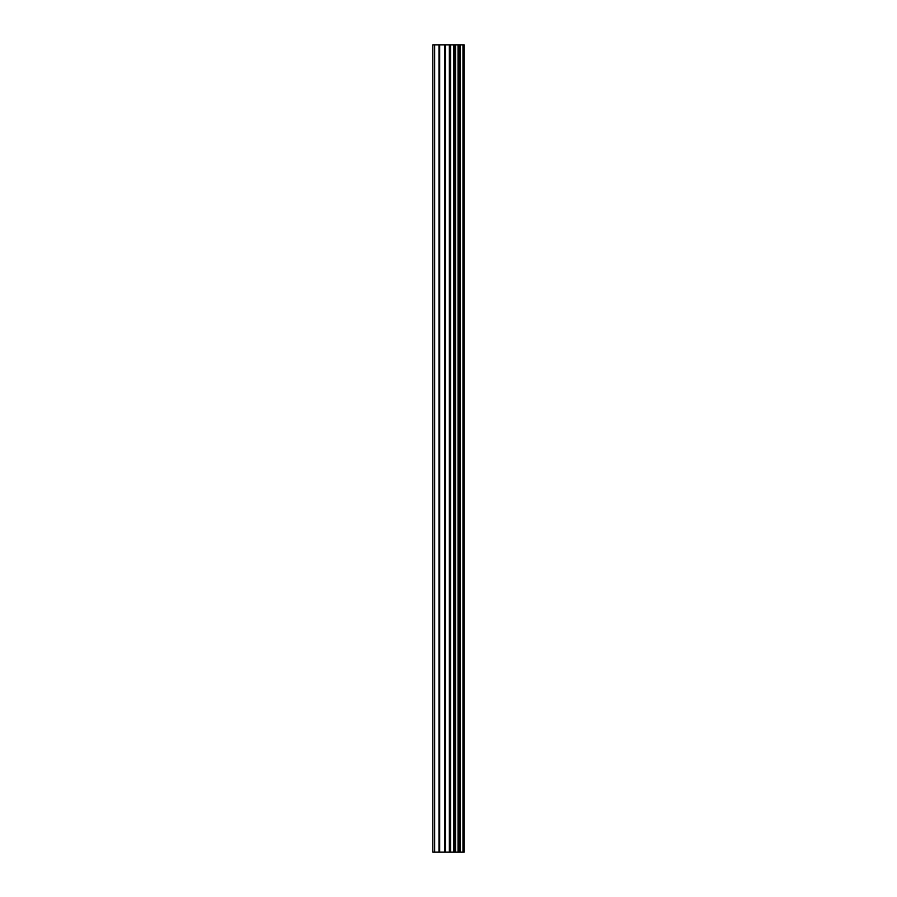 <?xml version="1.0" encoding="UTF-8"?>
<svg xmlns="http://www.w3.org/2000/svg" width="897" height="897" viewBox="0 0 897 897"><rect width="100%" height="100%" fill="white"/><g stroke="black" fill="none" stroke-linecap="round" stroke-linejoin="round"><path stroke-width="1.35" d="M444.777 852.15L464.164 852.15L464.164 44.85L432.836 44.85L432.836 852.15L444.777 852.15L444.777 44.85M462.964 852.15L462.964 44.85M450.686 852.15L450.686 44.85M450.272 852.15L450.272 44.85M434.641 852.15L434.641 44.85M463.592 852.15L463.592 44.85M460.071 852.15L460.071 44.85M459.869 852.15L459.869 44.85M458.558 852.15L458.558 44.85M458.042 852.15L458.042 44.85M455.609 852.15L455.609 44.85M455.104 852.15L455.104 44.85M453.792 852.15L453.792 44.85M453.59 852.15L453.59 44.85M450.036 852.15L450.036 44.85M449.352 852.15L449.352 44.85M445.45 852.15L445.45 44.85M439.676 852.15L439.676 44.85M438.992 852.15L438.992 44.85"/></g></svg>
